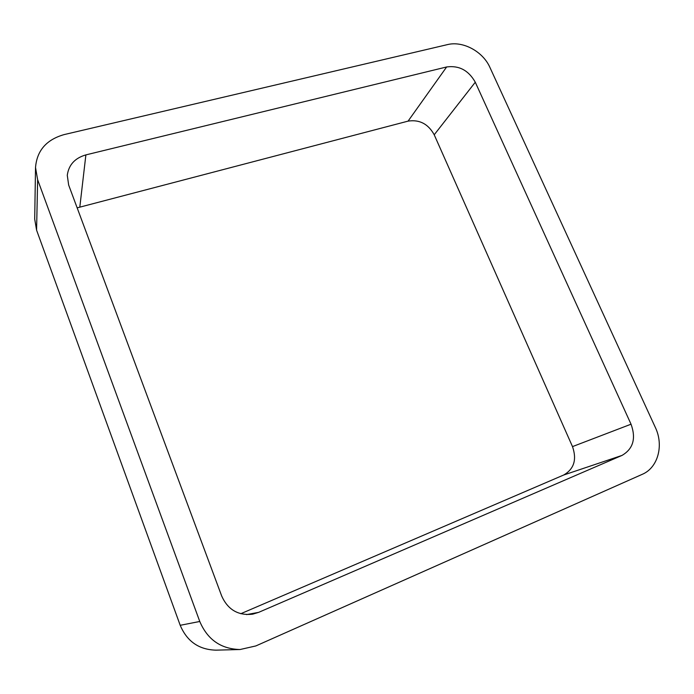 <?xml version="1.0" encoding="UTF-8"?>
<svg xmlns="http://www.w3.org/2000/svg" width="694" height="694" viewBox="0 0 694 694"><rect width="100%" height="100%" fill="white"/><g stroke="black" fill="none" stroke-linecap="round" stroke-linejoin="round"><path stroke-width="1.04" d="M180.206 625.303C187.024 641.421 198.944 649.705 215.973 650.157L240.055 649.523L255.852 645.932L642.245 474.332C657.999 467.747 663.985 445.375 655.344 427.452L489.921 67.431C482.929 51.477 462.898 40.66 447.396 44.624L64.108 134.601C46.446 139.633 36.921 150.598 35.524 167.488L37.632 179.72L199.768 621.477L180.206 625.303L36.582 230.156L34.7 219.087L35.524 167.488M240.055 649.523C220.952 649.011 207.523 639.66 199.768 621.477M631.037 424.199C636.198 438.478 633.188 448.888 621.998 455.42L258.628 612.368L252.625 614.181C238.198 615.76 227.892 609.722 221.716 596.085L68.663 185.038L67.275 175.287C68.723 164.851 74.935 158.059 85.883 154.892L446.641 66.962C459.055 65.279 468.597 70.363 475.277 82.222L631.037 424.199L572.498 446.606L434.218 134.775C428.224 123.922 419.506 119.368 408.072 121.129L77.155 207.853M240.792 613.713L563.684 475.017C574.068 469.031 577 459.558 572.498 446.606M37.632 179.72L36.582 230.156M475.277 82.222L434.218 134.775M446.641 66.962L408.072 121.129M85.883 154.892L79.827 206.994M258.628 612.368L246.57 614.598M621.998 455.42L563.684 475.017"/></g></svg>

